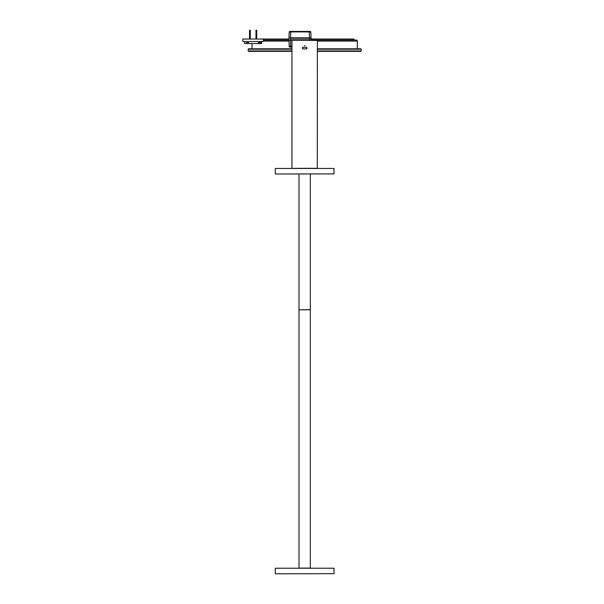 <?xml version="1.0" encoding="UTF-8"?>
<svg xmlns="http://www.w3.org/2000/svg" width="604" height="604" viewBox="0 0 604 604"><rect width="100%" height="100%" fill="white"/><g stroke="black" fill="none" stroke-linecap="round" stroke-linejoin="round"><path stroke-width="0.91" d="M317.372 50.947L361.147 50.947L360.731 51.355L317.372 51.355M361.147 50.947L361.147 49.196L317.372 49.196M291.951 49.196L248.176 49.196L248.176 50.947L291.951 50.947M361.147 49.196L360.731 48.788L317.372 48.788M291.951 48.788L248.591 48.788L248.176 49.196M291.951 51.355L248.591 51.355L248.176 50.947M357.296 48.788L357.296 41.087A1.027 1.027 0 0 0 356.269 40.06L311.075 40.06M252.027 43.548L252.027 48.788M288.961 40.06L263.397 40.06M289.006 39.034L242.853 39.034L242.853 41.495L263.397 41.495L263.397 39.034M353.952 40.06L353.952 39.034L310.615 39.034L311.105 39.034L311.075 40.166L311.105 39.034L309.565 39.034L311.105 39.034L311.068 37.75L288.969 37.75L288.969 40.317L317.372 40.423L289.928 40.317M305.654 573.8L306.575 573.702M302.74 573.702L303.669 573.8M275.416 573.777L334.004 573.672L275.416 573.777M275.318 568.228L334.004 568.228L275.318 568.228L275.318 573.672M299.063 568.122L310.313 568.077L310.313 309.792L299.01 309.792L310.313 309.686L310.313 174.005M289.965 37.75L290.554 37.75L290.735 31.929L310.834 31.929L310.32 31.431L310.834 31.929L311.015 37.75L310.841 32.05L309.301 32.05L309.474 37.75L290.554 37.75M289.716 31.431L290.735 31.431L289.716 31.431L289.195 32.05L290.735 32.05M288.999 37.75L289.195 32.05L289.014 37.75M309.301 31.431L290.735 31.431L310.32 31.431L309.301 31.431L309.301 32.05M309.474 37.75L310.124 37.75M290.509 40.317L290.464 39.034L309.565 39.034L290.464 39.034L290.509 37.75M290.735 47.142L291.951 47.142L289.731 47.142L290.735 47.142L289.218 46.644L289.731 47.142L290.735 47.142L290.735 46.644L289.218 46.644L289.731 47.142M291.951 46.644L289.195 46.017L289.014 40.317L289.127 43.866M256.723 30.706L256.723 30.2L255.975 30.2L255.975 30.706L256.723 30.706L256.723 39.034M250.275 30.706L250.275 30.2L249.528 30.2L249.528 30.706L250.275 30.706L250.275 39.034M248.886 43.548L248.516 42.574L248.886 43.548L258.323 43.548L258.323 42.574L261.109 42.574L261.109 43.548L261.6 43.548L261.6 41.495M244.65 41.495L244.65 43.548L246.568 43.548L246.568 42.574L248.516 42.574M255.975 30.706L255.975 39.034M249.528 30.706L249.528 39.034M261.109 43.548L258.323 43.548M248.516 43.548L246.568 43.548M258.776 43.548L258.776 42.574M275.416 174.005L334.004 173.899L275.416 174.005M275.318 168.456L334.004 168.456L275.318 168.456L275.318 173.899M306.575 173.922L302.747 173.922M305.02 45.73L304.303 45.73L305.02 45.73M317.319 168.357L317.372 40.423M292.004 168.357L317.372 168.305M303.004 47.263L302.362 47.905L303.004 48.909L306.311 48.909L306.953 48.267L306.311 47.263L303.004 47.263M291.951 168.305L291.951 40.423M306.953 47.905L306.311 47.263M306.311 48.909L306.953 48.267M292.079 40.317L317.243 40.317M357.296 41.087L317.372 41.087M289.044 41.087L263.397 41.087M312.374 40.06L312.374 39.034M290.735 31.431L290.735 31.929L289.203 31.929M309.527 40.317L309.527 37.75M289.014 40.317L289.218 46.644M290.735 46.017L290.554 40.317M302.536 47.467L302.536 48.705M306.787 48.705L306.787 47.467M334.004 568.228L334.004 573.672M299.01 309.686L299.01 174.005M299.01 568.077L299.01 309.792M311.075 40.166L311.068 37.75M288.923 39.034L288.969 40.317M334.004 168.456L334.004 173.899"/></g></svg>
